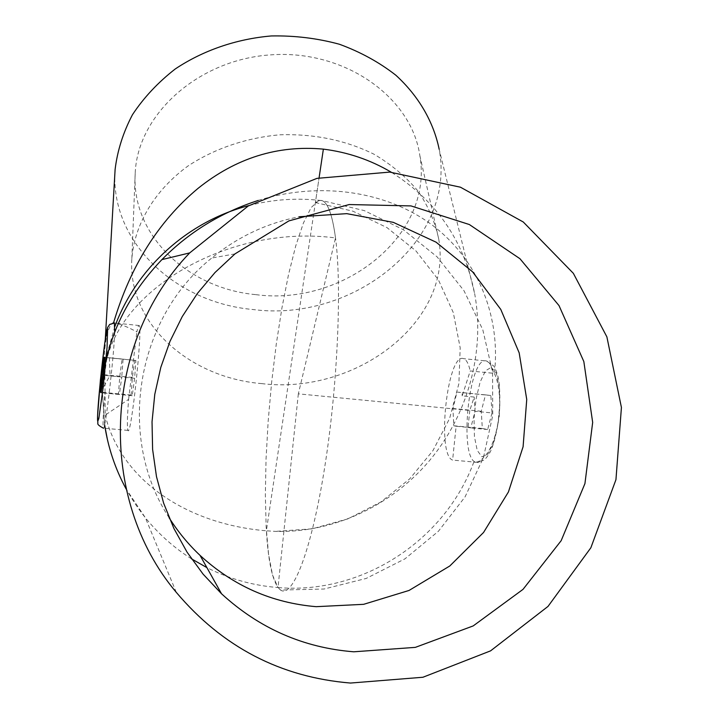 <?xml version="1.0" encoding="UTF-8"?>
<svg xmlns="http://www.w3.org/2000/svg" width="719" height="719" viewBox="0 0 719 719"><rect width="100%" height="100%" fill="white"/><g stroke="black" fill="none" stroke-linecap="round" stroke-linejoin="round"><path stroke-width="0.54" stroke-dasharray="3.6 2.7" d="M104.615 424.767L102.493 392.583L106.43 360.875C123.21 286.198 231.931 224.355 335.512 237.926L298.34 393.841L469.795 410.459L474.189 397.05L462.209 395.872L470.226 370.95L493.602 373.314C491.85 366.07 489.513 361.972 486.583 361.01L486.107 360.902C468.959 356.112 458.569 458.21 475.825 462.281C478.216 463.072 480.696 461.598 483.285 457.859C479.636 461.481 476.562 462.901 474.064 462.119M258.22 200.439C321.016 180.757 389.006 191.497 434.429 226.773C479.789 262.273 500.676 318.679 494.411 373.44L493.602 373.314M469.795 410.459L468.033 427.374L456.125 426.241L452.611 460.088C436.226 454.911 447.416 351.78 463.62 358.664C466.397 359.608 468.599 363.706 470.226 370.95M298.34 393.841L277.992 587.549C361.954 594.928 444.98 540.508 473.83 462.029L452.611 460.088M494.411 373.44C505.169 396.466 498.321 444.342 483.285 457.859M102.493 392.583L103.86 374.662L106.061 357.451L106.861 357.613L106.43 360.875M335.512 237.926C332.403 214.981 327.909 202.542 322.022 200.619L318.652 200.619L311.147 207.575L303.4 223.052L295.77 245.799L288.544 274.469L281.983 307.678L276.276 344.077L271.629 382.337L268.169 421.127L266.039 459.126L265.347 494.951L266.165 527.189L268.564 554.358L272.519 574.957L277.992 587.549C253.052 585.572 229.343 578.921 206.874 567.597M169.1 517.743C116.235 437.125 136.008 318.113 211.763 258.013C237.728 236.848 266.866 223.097 299.176 216.761M104.336 375.372L121.736 377.053L123.084 359.212L122.086 359.006L119.794 376.208L118.446 393.841L119.399 394.488L121.736 377.053M102.853 392.907L119.399 394.488M102.404 392.313L118.446 393.841M103.86 374.662L119.794 376.208M114.842 326.543L106.061 357.451L122.086 359.006M106.861 357.613L123.084 359.212M468.033 427.374L470.783 427.922L475.025 411.286L474.189 397.05M491.994 412.931L487.671 429.531L482.323 428.479L481.272 411.259L485.487 394.875L490.87 395.504L491.994 412.931L475.025 411.286M487.671 429.531L470.783 427.922M482.323 428.479L453.788 425.765L452.916 408.509L456.987 392.062L462.038 392.655L462.209 395.872M456.125 426.241L453.788 425.765M490.87 395.504L462.038 392.655M481.272 411.259L452.916 408.509M485.487 394.875L456.987 392.062M134.741 360.255L132.377 377.43L131.119 395.046L132.224 395.702L134.633 378.302L135.891 360.471L105.163 357.334L104.668 360.381M105.163 357.334L104.147 357.235M134.633 378.302L103.437 375.282M132.224 395.702L101.208 392.754M131.119 395.046L101.271 392.206M132.377 377.43L110.043 375.264L102.502 389.321L103.015 378.571M109.36 357.747L110.043 375.264M135.891 360.471L104.911 357.415M114.707 332.277C113.755 359.536 104.74 434.896 103.302 428.138C102.628 425.271 103.212 413.308 105.055 392.268L105.199 415.115L128.593 399.387C127.227 417.658 127.011 427.994 127.964 430.393C131.038 438.518 143.018 326.201 139.153 325.509C138.614 325.006 137.85 327.145 136.844 331.935C128.306 327.199 120.801 324.197 114.348 322.921L113.539 322.876M128.593 399.387L136.844 331.935M105.055 392.268L104.561 351.789C105.981 335.548 108.758 325.959 112.901 323.011M248.936 205.571C273.013 199.343 297.378 197.689 322.022 200.619C327.711 202.47 332.115 214.199 335.225 235.805C342.082 283.646 337.894 384.755 324.593 467.934C311.336 551.32 292.489 598.729 280.563 590.047L324.026 589.023L366.178 578.444L404.95 558.852L438.446 531.224L465.04 496.928L483.447 457.652L492.758 415.312L492.542 371.984L482.8 329.769L464.007 290.746L437.062 256.818L403.269 229.649L364.29 210.604L321.105 200.394L318.301 200.745L315.389 202.569L319.074 177.881L266.372 530.811L275.386 531.395C332.358 533.022 389.986 506.751 428.803 461.445C467.341 415.942 485.343 352.894 474.747 294.071C464.312 241.251 436.478 200.619 391.217 172.192M280.563 590.047C273.139 583.945 268.412 564.199 266.372 530.811C187.282 524.25 121.026 480.571 105.199 415.115M315.389 202.569L352.948 211.197L387.029 227.635L415.95 250.922L438.356 279.745L453.294 312.585L460.187 347.771L458.893 383.613L449.618 418.431L432.919 450.669L409.65 478.926L380.89 501.979L347.933 518.857L312.253 528.816L275.386 531.395M261.572 383.595C355.626 395.234 453.033 321.788 438.761 239.238C435.202 222.378 428.335 206.38 418.152 191.245C406.163 176.928 391.442 164.579 373.988 154.208C345.587 140.205 314.284 133.734 280.077 134.786C246.59 137.697 214.72 148.509 188.333 165.756C154.621 190.14 134.498 224.31 131.838 258.867C127.658 323.244 188.953 377.637 261.572 383.595M255.838 294.646C343.61 306.393 433.899 235.212 419.851 155.61C411.681 97.748 345.875 50.06 272.276 54.761C198.651 58.868 137.428 114.465 135.199 173.351C131.182 235.383 188.108 288.526 255.838 294.646M114.977 171.778C110.861 242.77 176.11 302.69 252.818 309.503C353.047 322.813 456.52 241.036 439.174 149.273L474.747 294.071M105.909 357.46L103.347 376.702L102.502 389.321M191.506 558.852C173.953 547.707 158.566 534.01 145.364 517.743L126.167 489.046M491.212 367.391L496.137 372.855L499.238 386.382L499.804 405.354L497.683 425.81L493.324 443.371L487.671 454.399L481.928 456.808L477.227 450.409L474.441 436.703L474.028 418.467L476.041 399.09L480.103 382.14L485.496 370.797L491.212 367.391M176.317 592.393L145.364 517.743C126.984 494.672 114.375 468.779 107.526 440.055M102.386 392.403L104.597 424.866M234.951 253.906L211.763 258.013M474.118 462.128L475.825 462.281L483.905 460.142C485.676 458.848 487.833 456.026 490.385 451.676C493.773 444.486 496.739 432.604 499.274 416.013C500.271 398.973 499.93 386.157 498.24 377.565C496.748 372.029 495.283 368.209 493.854 366.106L486.583 361.01L463.62 358.664M139.153 325.509L114.519 322.993M127.964 430.393L103.302 428.138M135.199 173.351L131.838 258.867M419.851 155.61L438.761 239.238M105.289 339.251L104.561 351.789M102.997 378.715L102.772 382.724M103.887 372.074L103.347 376.702"/><path stroke-width="1.08" d="M106.088 360.839C114.213 323.874 132.826 290.134 161.901 259.613C188.845 232.228 220.949 212.5 258.22 200.439M350.504 683.05C280.617 677.271 222.548 647.055 176.317 592.393C96.706 498.042 102.835 342.846 189.708 252.899L248.244 205.976L316.944 178.375L389.743 172.093L460.448 187.201L523.279 222L573.349 273.328L606.881 336.86L621.423 407.475L615.949 479.654L590.865 547.761L548.004 606.423L490.565 650.866L422.934 677.253L350.504 683.05M353.766 651.8C303.418 647.774 259.343 628.433 221.542 593.786L203.082 574.121L187.111 552.237L173.89 528.456L163.626 503.129L156.49 476.643L152.608 449.402L152.033 421.828L154.783 394.336L160.804 367.364L170.008 341.309L182.249 316.576L197.321 293.541L214.981 272.555L234.951 253.906L288.903 220.886L349.209 204.547L410.98 205.913L469.354 224.535L519.936 258.705L559.014 305.593L583.837 361.558L592.672 422.395L584.933 483.599L561.162 540.679L523.019 589.364L473.201 625.916L415.339 647.37L353.766 651.8M299.176 216.761L346.774 213.651L393.311 222.351L436.065 242.168L472.563 271.8L500.784 309.431L519.172 352.831L526.739 399.494L523.09 446.76L508.432 491.949L483.554 532.473L449.806 565.979L409.066 590.443L363.634 604.328L316.162 606.674C271.872 602.926 233.163 585.823 200.035 555.374C188.18 544.175 177.872 531.629 169.1 517.743M104.668 360.381L103.23 374.599L101.954 374.473L100.48 392.125L101.208 392.754L104.911 357.415L104.147 357.235L101.954 374.473M101.271 392.206L100.48 392.125M103.23 374.599L103.015 378.571M112.901 323.011L113.539 322.876C130.436 266.03 158.611 221.191 198.067 188.351C235.931 158.009 277.705 144.932 323.37 149.13L319.074 177.881L323.37 149.13C347.807 152.203 370.42 159.888 391.217 172.192M439.174 149.273C433.521 121.844 418.719 96.157 395.863 75.234C379.281 62.283 360.453 51.957 339.395 44.245C317.421 38.269 294.727 35.501 271.315 35.95C236.29 38.952 202.947 50.474 175.265 68.961C157.991 82.406 143.728 97.658 132.476 114.698C123.174 132.413 117.386 150.657 115.112 169.432L114.977 171.778M206.874 567.597L191.506 558.852M126.167 489.046C115.256 468.959 108.075 447.533 104.615 424.767M114.348 322.921L114.707 332.277M107.625 328.421C105.558 326.857 96.013 416.571 97.739 421.352L98.854 418.404L103.096 388.071L107.068 347.277L107.625 328.421M189.708 252.899L161.901 259.613M248.936 205.571C188.261 221.128 136.637 267.603 114.842 326.543M104.597 424.866L107.526 440.055M221.542 593.786L200.035 555.374M114.519 322.993L109.71 324.422L107.616 327.469L104.776 342.774L100.408 380.018L97.577 416.013L97.865 423.329C97.326 424.3 99.141 425.909 103.302 428.138M115.112 169.432L105.289 339.251M103.365 372.361L102.997 378.715"/></g></svg>
